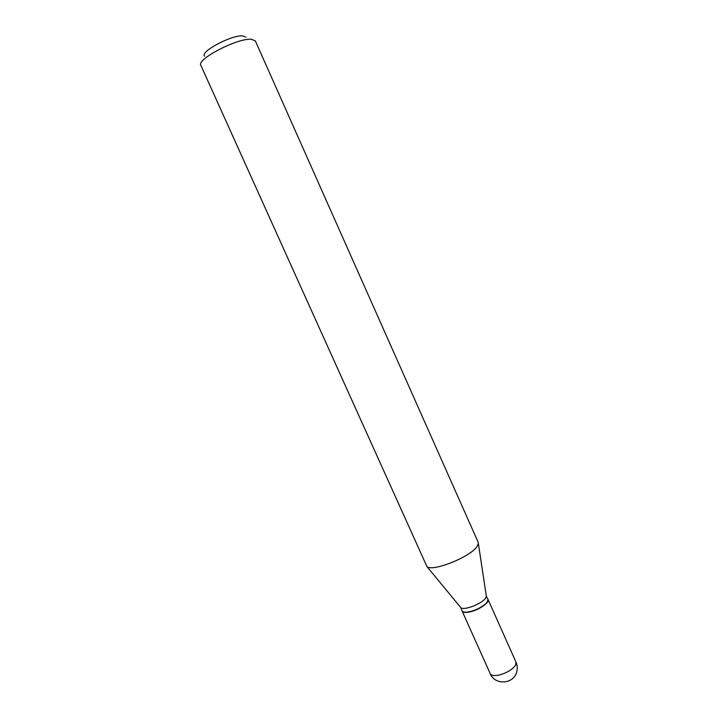 <?xml version="1.0" encoding="UTF-8"?>
<svg xmlns="http://www.w3.org/2000/svg" width="718" height="718" viewBox="0 0 718 718"><rect width="100%" height="100%" fill="white"/><g stroke="black" fill="none" stroke-linecap="round" stroke-linejoin="round"><path stroke-width="1.08" d="M490.206 673.637C494.855 685.537 513.864 684.317 516.709 671.842C517.588 668.512 517.346 665.272 515.973 662.104L515.623 664.985C512.544 669.535 507.043 672.883 499.118 675.037C494.244 676.006 491.274 675.539 490.206 673.637L462.114 611.045C463.047 612.634 465.919 612.849 470.748 611.709C479.606 609.591 489.784 602.321 488.034 599.449L487.989 599.35M486.355 596.245L485.7 597.897C482.469 603.614 464.079 610.821 460.848 607.652L462.024 610.838C462.554 611.915 464.115 612.364 466.718 612.194C473.898 611.162 480.27 608.308 485.826 603.641L487.423 601.765L487.944 599.243L486.355 596.245L478.179 542.278L255.375 40.962L251.345 39.275C237.667 37.821 196.14 59.397 200.852 65.347L426.959 566.61C432.541 572.058 470.245 557.015 476.958 546.586L478.35 543.625M463.577 611.978L466.942 612.274C474.006 611.26 480.27 608.46 485.745 603.865L487.764 601.163M204.702 56.21C199.066 52.208 231.636 34.706 242.711 35.9L245.798 37.103M515.973 662.104L488.034 599.449M460.848 607.652L426.959 566.61"/></g></svg>
